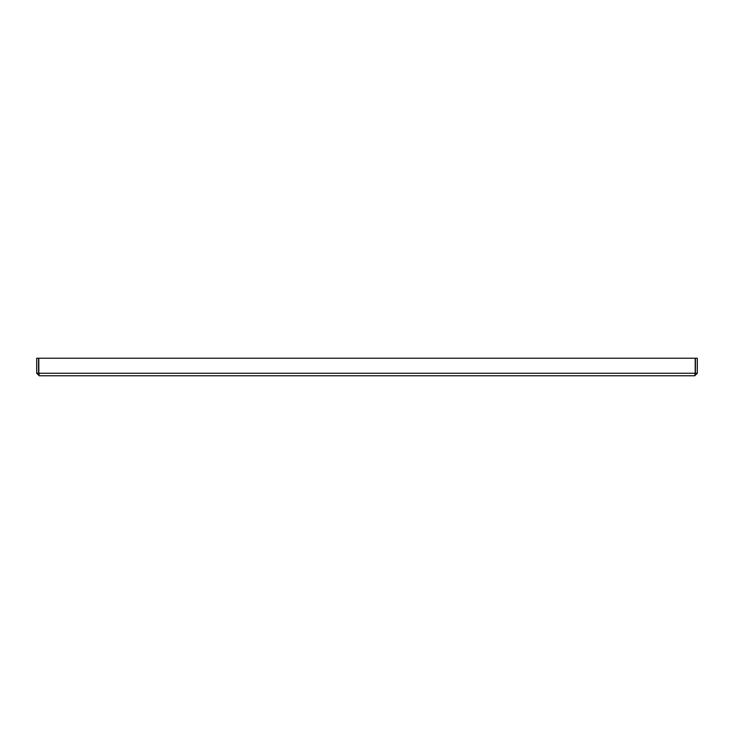 <?xml version="1.0" encoding="UTF-8"?>
<svg xmlns="http://www.w3.org/2000/svg" width="734" height="734" viewBox="0 0 734 734"><rect width="100%" height="100%" fill="white"/><g stroke="black" fill="none" stroke-linecap="round" stroke-linejoin="round"><path stroke-width="1.1" d="M695.153 373.771L694.795 375.762L697.3 373.257L697.3 358.238L695.419 358.238L695.419 373.257L694.795 373.881M697.3 373.257L695.419 373.257M38.847 373.771L38.801 358.238L695.199 358.238L695.199 373.257L38.801 373.257L39.205 375.762L36.7 373.257L36.7 358.238L38.581 358.238L38.581 373.257L39.205 373.881M36.7 373.257L38.581 373.257M694.795 375.762L39.205 375.762"/></g></svg>
